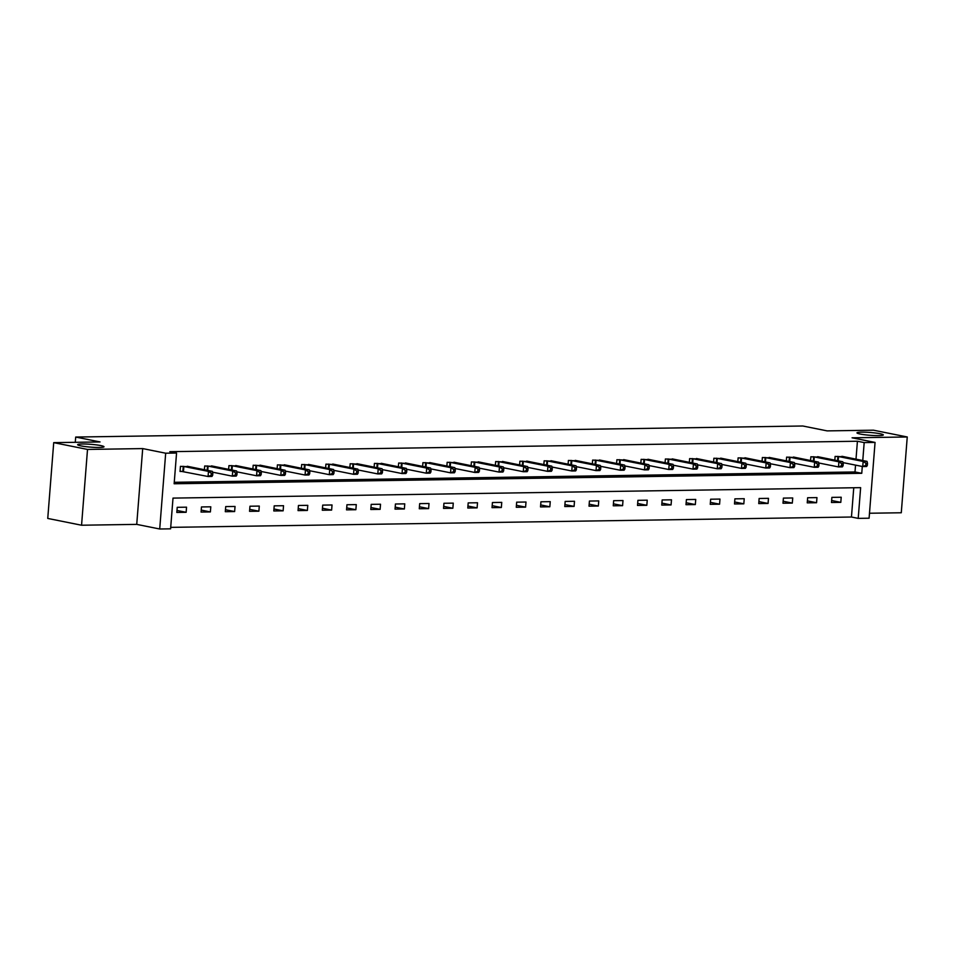 <?xml version="1.0" encoding="UTF-8"?>
<svg xmlns="http://www.w3.org/2000/svg" width="955" height="955" viewBox="0 0 955 955"><rect width="100%" height="100%" fill="white"/><g stroke="black" fill="none" stroke-linecap="round" stroke-linejoin="round"><path stroke-width="1.43" d="M100.764 445.579A13.227 1.409 -175.5 0 1 104.011 446.773A13.227 1.409 -175.5 0 1 95.393 447.406A13.227 1.409 -175.5 0 1 80.877 445.878A13.227 1.409 -175.5 0 1 77.642 444.696A13.227 1.409 -175.5 0 1 86.248 444.051A13.227 1.409 -175.5 0 1 100.764 445.579M880.092 433.737A13.227 1.409 -175.5 0 1 883.327 434.919A13.227 1.409 -175.5 0 1 874.708 435.564A13.227 1.409 -175.5 0 1 860.192 434.036A13.227 1.409 -175.5 0 1 856.957 432.842A13.227 1.409 -175.5 0 1 865.576 432.209A13.227 1.409 -175.5 0 1 880.092 433.737M856.002 459.176L857.423 441.234L864.179 442.583L875.055 442.428L869.098 518.207L858.211 518.374L860.634 487.647L173.01 498.104L170.599 528.831L159.712 528.998L165.681 453.207L176.556 453.04L174.144 483.767L861.756 473.31L862.293 466.47M136.732 524.379L142.701 448.587L87.514 449.435L53.719 442.643L47.75 518.434L81.557 525.226L136.732 524.379L159.712 528.998M869.48 513.241L901.281 512.763L907.25 436.972L852.075 437.808L875.055 442.428M170.706 527.363L851.454 517.025L858.211 518.374M87.514 449.435L81.557 525.226M53.719 442.643L100.036 441.938L75.696 437.056L802.797 426.002L827.126 430.884L873.443 430.192L907.25 436.972M75.696 437.056L75.278 442.32M851.454 517.025L853.758 487.754M841.212 497.233L831.889 497.376L831.483 502.497L840.806 502.354L841.212 497.233M816.967 497.603L807.644 497.734L807.238 502.855L816.561 502.724L816.967 497.603M792.722 497.961L783.398 498.104L782.993 503.225L792.316 503.082L792.722 497.961M768.477 498.331L759.141 498.474L758.748 503.595L768.071 503.452L768.477 498.331M744.22 498.701L734.896 498.844L734.49 503.965L743.826 503.822L744.22 498.701M719.975 499.071L710.651 499.214L710.245 504.336L719.581 504.192L719.975 499.071M695.729 499.441L686.406 499.584L686 504.706L695.324 504.562L695.729 499.441M671.484 499.811L662.161 499.954L661.755 505.076L671.078 504.932L671.484 499.811M647.239 500.181L637.916 500.325L637.51 505.446L646.833 505.302L647.239 500.181M622.994 500.551L613.659 500.683L613.265 505.804L622.588 505.673L622.994 500.551M598.749 500.909L589.414 501.053L589.02 506.174L598.343 506.031L598.749 500.909M574.492 501.28L565.169 501.423L564.763 506.544L574.098 506.401L574.492 501.28M550.247 501.65L540.924 501.793L540.518 506.914L549.841 506.771L550.247 501.65M526.002 502.02L516.679 502.163L516.273 507.284L525.596 507.141L526.002 502.02M501.757 502.39L492.434 502.533L492.028 507.654L501.351 507.511L501.757 502.39M477.512 502.76L468.189 502.903L467.783 508.024L477.106 507.881L477.512 502.76M453.267 503.13L443.932 503.273L443.538 508.394L452.861 508.251L453.267 503.13M429.01 503.5L419.687 503.631L419.281 508.752L428.616 508.621L429.01 503.5M404.765 503.858L395.442 504.001L395.036 509.122L404.371 508.979L404.765 503.858M380.52 504.228L371.197 504.371L370.791 509.493L380.114 509.349L380.52 504.228M356.275 504.598L346.952 504.741L346.546 509.863L355.869 509.719L356.275 504.598M332.03 504.968L322.706 505.111L322.301 510.233L331.624 510.089L332.03 504.968M307.785 505.338L298.449 505.482L298.056 510.603L307.379 510.459L307.785 505.338M283.528 505.708L274.204 505.852L273.81 510.973L283.134 510.83L283.528 505.708M259.283 506.078L249.959 506.222L249.553 511.331L258.889 511.2L259.283 506.078M235.037 506.448L225.714 506.58L225.308 511.701L234.632 511.558L235.037 506.448M210.792 506.807L201.469 506.95L201.063 512.071L210.387 511.928L210.792 506.807M186.547 507.177L177.224 507.32L176.818 512.441L186.141 512.298L186.547 507.177M857.423 441.234L169.799 451.679L176.556 453.04M174.264 482.299L855 471.961L855.537 465.121M844.387 456.836L835.112 456.406L834.813 460.155M820.142 457.206L810.867 456.776L810.568 460.525M795.897 457.576L786.622 457.135L786.323 460.895M771.652 457.946L762.365 457.505L762.078 461.253M747.407 458.316L738.12 457.875L737.833 461.623M723.162 458.687L713.874 458.245L713.576 461.993M698.905 459.057L689.629 458.615L689.331 462.363M674.66 459.415L665.384 458.985L665.086 462.733M650.415 459.785L641.139 459.355L640.841 463.103M626.17 460.155L616.894 459.725L616.596 463.473M601.925 460.525L592.637 460.083L592.351 463.844M577.68 460.895L568.392 460.453L568.106 464.202M553.423 461.265L544.147 460.823L543.849 464.572M529.177 461.635L519.902 461.193L519.604 464.942M504.932 462.005L495.657 461.563L495.358 465.312M480.687 462.363L471.412 461.934L471.113 465.682M456.442 462.733L447.155 462.304L446.868 466.052M432.197 463.103L422.91 462.674L422.623 466.422M407.952 463.473L398.665 463.032L398.366 466.792M383.695 463.844L374.42 463.402L374.121 467.15M359.45 464.214L350.175 463.772L349.876 467.52M335.205 464.584L325.93 464.142L325.631 467.89M310.96 464.954L301.685 464.512L301.386 468.26M286.715 465.312L277.428 464.882L277.141 468.63M262.47 465.682L253.182 465.252L252.884 469.001M238.213 466.052L228.937 465.622L228.639 469.371M213.968 466.422L204.692 465.98L204.394 469.741M189.723 466.792L180.447 466.35L180.041 471.472L182.56 471.436M142.701 448.587L165.681 453.207M862.771 460.525L864.179 442.583M855 471.961L861.756 473.31M831.638 500.504L840.806 502.354M807.393 500.874L816.561 502.724M783.148 501.244L792.316 503.082M758.903 501.614L768.071 503.452M734.658 501.984L743.826 503.822M710.401 502.354L719.581 504.192M686.156 502.724L695.324 504.562M661.911 503.094L671.078 504.932M637.665 503.452L646.833 505.302M613.42 503.822L622.588 505.673M589.175 504.192L598.343 506.031M564.918 504.562L574.098 506.401M540.673 504.932L549.841 506.771M516.428 505.302L525.596 507.141M492.183 505.673L501.351 507.511M467.938 506.043L477.106 507.881M443.693 506.401L452.861 508.251M419.448 506.771L428.616 508.621M395.191 507.141L404.371 508.979M370.946 507.511L380.114 509.349M346.701 507.881L355.869 509.719M322.456 508.251L331.624 510.089M298.211 508.621L307.379 510.459M273.966 508.991L283.134 510.83M249.709 509.349L258.889 511.2M225.464 509.719L234.632 511.558M201.219 510.089L210.387 511.928M176.973 510.459L186.141 512.298M867.343 465.336L867.498 463.294L865.946 463.318L865.779 465.36L867.343 465.336L866.627 466.506L862.735 466.565L863.141 461.444L837.63 456.371M865.946 463.318L863.141 461.444L867.033 461.384L841.916 456.299M865.779 465.36L862.735 466.565L842.99 462.602M867.498 463.294L867.033 461.384M843.086 465.706L843.253 463.653L841.701 463.676L841.534 465.73L843.086 465.706L842.382 466.876L838.49 466.935L838.896 461.814L813.385 456.729M841.701 463.676L838.896 461.814L842.776 461.754L817.671 456.669M841.534 465.73L838.49 466.935L818.745 462.972M843.253 463.653L842.776 461.754M818.841 466.076L819.008 464.023L817.456 464.046L817.289 466.1L818.841 466.076L818.137 467.246L814.245 467.305L814.651 462.184L789.128 457.099M817.456 464.046L814.651 462.184L818.53 462.125L793.426 457.039M817.289 466.1L814.245 467.305L794.5 463.342M819.008 464.023L818.53 462.125M794.596 466.446L794.763 464.393L793.199 464.417L793.044 466.47L794.596 466.446L793.88 467.604L790 467.663L790.406 462.542L764.883 457.469M793.199 464.417L790.406 462.542L794.285 462.483L769.181 457.409M793.044 466.47L790 467.663L770.255 463.7M794.763 464.393L794.285 462.483M770.351 466.816L770.506 464.763L768.954 464.787L768.799 466.84L770.351 466.816L769.635 467.974L765.755 468.034L766.161 462.912L740.638 457.839M768.954 464.787L766.161 462.912L770.04 462.853L744.936 457.779M768.799 466.84L765.755 468.034L745.998 464.07M770.506 464.763L770.04 462.853M746.106 467.186L746.261 465.133L744.709 465.157L744.554 467.21L746.106 467.186L745.389 468.344L741.51 468.404L741.904 463.282L716.393 458.209M744.709 465.157L741.904 463.282L745.795 463.223L720.691 458.137M744.554 467.21L741.51 468.404L721.753 464.44M746.261 465.133L745.795 463.223M721.861 467.544L722.016 465.503L720.464 465.527L720.297 467.568L721.861 467.544L721.144 468.714L717.253 468.774L717.659 463.653L692.148 458.579M720.464 465.527L717.659 463.653L721.55 463.593L696.434 458.507M720.297 467.568L717.253 468.774L697.508 464.81M722.016 465.503L721.55 463.593M697.616 467.914L697.771 465.873L696.219 465.897L696.052 467.938L697.616 467.914L696.899 469.084L693.008 469.144L693.414 464.023L667.903 458.949M696.219 465.897L693.414 464.023L697.305 463.963L672.189 458.877M696.052 467.938L693.008 469.144L673.263 465.181M697.771 465.873L697.305 463.963M673.359 468.284L673.526 466.243L671.974 466.267L671.807 468.308L673.359 468.284L672.654 469.454L668.763 469.514L669.168 464.393L643.646 459.319M671.974 466.267L669.168 464.393L673.048 464.333L647.944 459.248M671.807 468.308L668.763 469.514L649.018 465.551M673.526 466.243L673.048 464.333M649.114 468.654L649.281 466.601L647.729 466.625L647.562 468.678L649.114 468.654L648.397 469.824L644.518 469.884L644.923 464.763L619.401 459.677M647.729 466.625L644.923 464.763L648.803 464.703L623.699 459.618M647.562 468.678L644.518 469.884L624.773 465.921M649.281 466.601L648.803 464.703M624.868 469.024L625.036 466.971L623.472 466.995L623.317 469.048L624.868 469.024L624.152 470.194L620.273 470.254L620.678 465.133L595.156 460.047M623.472 466.995L620.678 465.133L624.558 465.073L599.454 459.988M623.317 469.048L620.273 470.254L600.516 466.291M625.036 466.971L624.558 465.073M600.623 469.394L600.779 467.341L599.227 467.365L599.072 469.418L600.623 469.394L599.907 470.552L596.027 470.612L596.421 465.491L570.911 460.417M599.227 467.365L596.421 465.491L600.313 465.431L575.208 460.358M599.072 469.418L596.027 470.612L576.271 466.649M600.779 467.341L600.313 465.431M576.378 469.764L576.534 467.711L574.982 467.735L574.826 469.788L576.378 469.764L575.662 470.922L571.782 470.982L572.176 465.861L546.666 460.788M574.982 467.735L572.176 465.861L576.068 465.801L550.963 460.728M574.826 469.788L571.782 470.982L552.026 467.019M576.534 467.711L576.068 465.801M552.133 470.135L552.288 468.081L550.737 468.105L550.569 470.158L552.133 470.135L551.417 471.293L547.525 471.352L547.931 466.231L522.421 461.158M550.737 468.105L547.931 466.231L551.823 466.171L526.706 461.086M550.569 470.158L547.525 471.352L527.781 467.389M552.288 468.081L551.823 466.171M527.876 470.493L528.043 468.451L526.492 468.475L526.324 470.517L527.876 470.493L527.172 471.663L523.28 471.722L523.686 466.601L498.176 461.528M526.492 468.475L523.686 466.601L527.566 466.541L502.461 461.456M526.324 470.517L523.28 471.722L503.536 467.759M528.043 468.451L527.566 466.541M503.631 470.863L503.798 468.821L502.246 468.845L502.079 470.887L503.631 470.863L502.927 472.033L499.035 472.092L499.441 466.971L473.919 461.898M502.246 468.845L499.441 466.971L503.321 466.911L478.216 461.826M502.079 470.887L499.035 472.092L479.291 468.129M503.798 468.821L503.321 466.911M479.386 471.233L479.553 469.192L477.989 469.215L477.834 471.257L479.386 471.233L478.67 472.403L474.79 472.462L475.196 467.341L449.674 462.256M477.989 469.215L475.196 467.341L479.076 467.282L453.971 462.196M477.834 471.257L474.79 472.462L455.046 468.499M479.553 469.192L479.076 467.282M455.141 471.603L455.296 469.55L453.744 469.574L453.589 471.627L455.141 471.603L454.425 472.773L450.545 472.832L450.939 467.711L425.429 462.626M453.744 469.574L450.939 467.711L454.831 467.652L429.726 462.566M453.589 471.627L450.545 472.832L430.789 468.869M455.296 469.55L454.831 467.652M430.896 471.973L431.051 469.92L429.499 469.944L429.344 471.997L430.896 471.973L430.18 473.143L426.3 473.202L426.694 468.081L401.184 462.996M429.499 469.944L426.694 468.081L430.586 468.022L405.481 462.936M429.344 471.997L426.3 473.202L406.544 469.227M431.051 469.92L430.586 468.022M406.651 472.343L406.806 470.29L405.254 470.314L405.087 472.367L406.651 472.343L405.935 473.501L402.043 473.561L402.449 468.439L376.939 463.366M405.254 470.314L402.449 468.439L406.341 468.38L381.224 463.306M405.087 472.367L402.043 473.561L382.298 469.597M406.806 470.29L406.341 468.38M382.394 472.713L382.561 470.66L381.009 470.684L380.842 472.737L382.394 472.713L381.69 473.871L377.798 473.931L378.204 468.81L352.693 463.736M381.009 470.684L378.204 468.81L382.096 468.75L356.979 463.676M380.842 472.737L377.798 473.931L358.053 469.967M382.561 470.66L382.096 468.75M358.149 473.083L358.316 471.03L356.764 471.054L356.597 473.107L358.149 473.083L357.445 474.241L353.553 474.301L353.959 469.18L328.436 464.106M356.764 471.054L353.959 469.18L357.839 469.12L332.734 464.035M356.597 473.107L353.553 474.301L333.808 470.338M358.316 471.03L357.839 469.12M333.904 473.441L334.071 471.4L332.507 471.424L332.352 473.465L333.904 473.441L333.188 474.611L329.308 474.671L329.714 469.55L304.191 464.476M332.507 471.424L329.714 469.55L333.593 469.49L308.489 464.405M332.352 473.465L329.308 474.671L309.563 470.708M334.071 471.4L333.593 469.49M309.659 473.811L309.826 471.77L308.262 471.794L308.107 473.835L309.659 473.811L308.943 474.981L305.063 475.041L305.469 469.92L279.946 464.846M308.262 471.794L305.469 469.92L309.348 469.86L284.244 464.775M308.107 473.835L305.063 475.041L285.306 471.078M309.826 471.77L309.348 469.86M285.414 474.181L285.569 472.14L284.017 472.164L283.862 474.205L285.414 474.181L284.697 475.351L280.818 475.411L281.212 470.29L255.701 465.204M284.017 472.164L281.212 470.29L285.103 470.23L259.999 465.145M283.862 474.205L280.818 475.411L261.061 471.448M285.569 472.14L285.103 470.23M261.169 474.551L261.324 472.498L259.772 472.522L259.617 474.575L261.169 474.551L260.452 475.721L256.561 475.781L256.967 470.66L231.456 465.574M259.772 472.522L256.967 470.66L260.858 470.6L235.754 465.515M259.617 474.575L256.561 475.781L236.816 471.818M261.324 472.498L260.858 470.6M236.924 474.921L237.079 472.868L235.527 472.892L235.36 474.945L236.924 474.921L236.207 476.091L232.316 476.151L232.722 471.03L207.211 465.945M235.527 472.892L232.722 471.03L236.613 470.97L211.497 465.885M235.36 474.945L232.316 476.151L212.571 472.176M237.079 472.868L236.613 470.97M212.667 475.292L212.834 473.238L211.282 473.262L211.115 475.315L212.667 475.292L211.962 476.45L208.071 476.509L208.476 471.388L182.966 466.315M211.282 473.262L208.476 471.388L212.356 471.328L187.252 466.255M211.115 475.315L208.071 476.509L180.065 471.113M212.834 473.238L212.356 471.328M838.538 456.502L838.192 460.835M837.917 456.406L837.583 460.704M814.293 456.872L813.947 461.193M813.672 456.776L813.326 461.074M790.036 457.242L789.701 461.563M789.427 457.135L789.081 461.444M765.791 457.612L765.456 461.934M765.182 457.505L764.836 461.814M741.546 457.982L741.211 462.304M740.925 457.875L740.591 462.184M717.301 458.34L716.954 462.674M716.68 458.245L716.346 462.554M693.055 458.71L692.709 463.044M692.435 458.615L692.1 462.924M668.81 459.08L668.464 463.414M668.19 458.985L667.855 463.282M644.553 459.451L644.219 463.784M643.945 459.355L643.598 463.653M620.308 459.821L619.974 464.142M619.7 459.725L619.353 464.023M596.063 460.191L595.729 464.512M595.443 460.083L595.108 464.393M571.818 460.561L571.472 464.882M571.197 460.453L570.863 464.763M547.573 460.931L547.227 465.252M546.952 460.823L546.618 465.133M523.328 461.289L522.982 465.622M522.707 461.193L522.373 465.503M499.083 461.659L498.737 465.992M498.462 461.563L498.116 465.873M474.826 462.029L474.492 466.362M474.217 461.934L473.871 466.231M450.581 462.399L450.247 466.732M449.972 462.304L449.626 466.601M426.336 462.769L426.002 467.091M425.715 462.674L425.381 466.971M402.091 463.139L401.745 467.461M401.47 463.032L401.136 467.341M377.846 463.509L377.5 467.831M377.225 463.402L376.891 467.711M353.601 463.879L353.255 468.201M352.98 463.772L352.646 468.081M329.344 464.237L329.009 468.571M328.735 464.142L328.389 468.451M305.099 464.608L304.764 468.941M304.49 464.512L304.144 468.81M280.854 464.978L280.519 469.311M280.233 464.882L279.899 469.18M256.609 465.348L256.262 469.681M255.988 465.252L255.654 469.55M232.363 465.718L232.017 470.039M231.743 465.622L231.408 469.92M208.118 466.088L207.772 470.409M207.498 465.98L207.163 470.29M183.861 466.458L183.467 471.579M183.253 466.35L182.847 471.472"/></g></svg>
